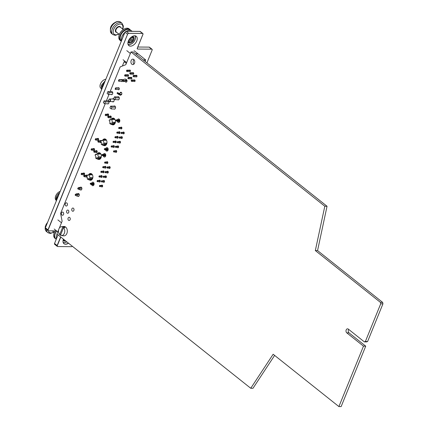 <?xml version="1.0" encoding="UTF-8"?>
<svg xmlns="http://www.w3.org/2000/svg" width="428" height="428" viewBox="0 0 428 428"><rect width="100%" height="100%" fill="white"/><g stroke="black" fill="none" stroke-linecap="round" stroke-linejoin="round"><path stroke-width="0.64" d="M137.302 48.696L137.736 49.043L151.763 49.177A1.043 0.642 -51.5 0 1 152.042 49.268A1.043 0.642 -51.5 0 1 152.127 50.092L146.932 62.895M151.678 49.177L149.094 47.117L137.821 47.021L144.252 47.075M149.099 47.123L149.179 47.123A1.043 0.642 -51.5 0 1 149.463 47.214L152.042 49.268M137.736 49.043A1.043 0.642 -51.5 0 1 137.452 48.947A1.043 0.642 -51.5 0 1 137.372 48.123L142.952 34.374A1.043 0.642 -51.5 0 0 142.872 33.55L140.288 31.495A1.043 0.642 -51.5 0 0 140.004 31.405L142.588 33.459A1.043 0.642 -51.5 0 1 142.872 33.55M125.672 31.41A1.043 0.642 -51.5 0 1 126.126 31.271L140.004 31.405M72.353 246.261A1.043 0.642 -51.5 0 1 71.567 246.678L57.684 246.544A1.043 0.642 -51.5 0 1 57.406 246.448A1.043 0.642 -51.5 0 1 57.32 245.624L60.797 237.059M56.555 230.901L48.514 230.826A1.043 0.642 -51.5 0 1 48.23 230.729A1.043 0.642 -51.5 0 1 48.145 229.906L127.603 34.229M128.63 33.331A1.043 0.642 -51.5 0 1 128.71 33.325L142.588 33.459M131.599 45.989A5.96 3.659 -51.5 0 1 128.908 45.614A5.96 3.659 -51.5 0 1 128.437 40.885A5.96 3.659 -51.5 0 1 132.75 36.23M68.517 243.206A5.96 3.659 -51.5 0 1 63.949 243.714A5.96 3.659 -51.5 0 1 63.419 239.145A3.135 1.926 -51.5 0 0 63.916 240.081A3.135 1.926 -51.5 0 0 64.756 240.359A3.135 1.926 -51.5 0 0 64.933 240.354M66.073 242.259A5.741 3.526 -51.5 0 1 65.971 242.312A5.741 3.526 -51.5 0 1 64.034 242.783A5.741 3.526 -51.5 0 1 63.189 242.649M66.827 241.857A5.414 3.328 -51.5 0 1 66.174 242.216A5.414 3.328 -51.5 0 1 64.35 242.66A5.414 3.328 -51.5 0 1 63.087 242.318M65.826 241.066A3.761 2.311 -51.5 0 1 64.933 241.221A3.761 2.311 -51.5 0 1 63.922 240.889A3.761 2.311 -51.5 0 1 63.307 239.461M56.271 239.236A7.265 4.462 -51.5 0 1 55.924 239.001A7.265 4.462 -51.5 0 1 56.63 230.965M130.834 40.794A1.097 0.674 -51.5 0 1 130.38 40.05A1.097 0.674 -51.5 0 1 131.241 38.975M132.102 37.664A2.493 1.535 -51.5 0 1 133.129 39.355A2.493 1.535 -51.5 0 1 131.182 41.81A2.493 1.535 -51.5 0 1 130.797 41.949M131.936 36.792A3.135 1.926 -51.5 0 1 132.776 37.07A3.135 1.926 -51.5 0 1 133.226 38.916L133.129 39.355M131.182 41.81L130.775 41.998A3.135 1.926 -51.5 0 1 130.256 42.185M119.546 21.63L120.685 22.176A7.265 4.462 -51.5 0 0 119.546 21.63M125.902 28.35A7.265 4.462 -51.5 0 1 127.111 28.2A7.265 4.462 -51.5 0 1 129.063 28.842L129.93 29.527A7.265 4.462 -51.5 0 1 130.658 30.404M127.977 28.885A7.265 4.462 -51.5 0 1 129.93 29.527M128.127 30.532A7.265 4.462 -51.5 0 1 129.721 30.276A7.265 4.462 -51.5 0 1 131.674 30.918L132.193 31.33M135.136 35.818A5.741 3.526 -51.5 0 1 135.414 38.568A5.741 3.526 -51.5 0 1 135.387 38.681M131.032 44.159A5.741 3.526 -51.5 0 1 130.925 44.207A5.741 3.526 -51.5 0 1 129.903 44.571M134.793 35.786A5.414 3.328 -51.5 0 1 135.366 38.793A5.414 3.328 -51.5 0 1 131.134 44.111A5.414 3.328 -51.5 0 1 130.192 44.448M129.893 43.116A3.761 2.311 -51.5 0 1 128.882 42.784A3.761 2.311 -51.5 0 1 128.261 41.361M110.205 100.815A1.086 0.776 -89.5 0 0 109.916 99.333A1.086 0.776 -89.5 0 0 108.862 99.751A1.086 0.776 -89.5 0 0 109.145 101.227A1.086 0.776 -89.5 0 0 110.205 100.815M108.878 99.649A1.295 0.92 90.5 0 1 109.691 98.986A1.295 0.92 90.5 0 1 110.478 100.922A1.295 0.92 90.5 0 1 109.664 101.58A1.295 0.92 90.5 0 1 108.878 99.649M103.389 85.247L102.581 87.237M104.785 81.823L101.613 87.382L101.661 89.495M104.903 81.529L101.607 89.623M104.999 81.288L101.575 86.895M105.224 80.748L101.431 85.252L101.441 89.955M103.774 84.311L102.522 87.382M100.89 88.302L100.88 88.291A5.489 3.371 -51.5 0 1 100.831 83.139A5.489 3.371 -51.5 0 1 105.834 79.239M105.368 101.912L104.079 100.885L103.341 102.704L104.63 103.731L105.368 101.912L108.974 101.944M104.63 103.731L108.354 103.769M104.079 100.885L108.434 100.922M110.665 106.123L109.921 107.942L111.216 108.969L111.954 107.15L110.665 106.123L115.014 106.16M111.954 107.15L115.539 107.182M114.988 99.681L115.726 97.862L114.437 96.835L113.693 98.654L114.988 99.681L118.717 99.719M114.437 96.835L118.727 96.872M108.402 94.444L109.14 92.625L107.851 91.597L107.112 93.416L108.402 94.444L112.168 94.481M109.14 92.625L112.73 92.657M111.216 108.969L114.897 109.006M115.726 97.862L119.294 97.894M107.851 91.597L112.147 91.635M58.727 195.018L57.192 197.752L56.726 199.94M59.107 194.087L57.122 197.255L56.753 198.742M58.925 194.531L56.603 200.245M59.524 193.06L56.041 199.341L56.084 198.506A5.543 3.397 -51.5 0 1 56.528 196.607A5.543 3.397 -51.5 0 1 59.663 192.723M56.041 199.341L56.266 201.064M60.22 191.343A5.543 3.397 128.5 0 0 55.87 195.521A5.543 3.397 128.5 0 0 56.068 200.197M365.378 341.49L380.711 303.81L380.433 302.387L315.334 250.562L324.809 206.248L130.984 51.954L133.215 51.975L327.04 206.269L317.565 250.583L382.664 302.409L382.942 303.832L367.609 341.507L366.593 341.902L364.362 341.886L365.378 341.49L367.609 341.507M130.984 51.954L125.8 64.698L120.209 66.87L110.14 91.619M108.99 94.449L106.363 100.906M105.213 103.737L60.594 213.417L62.108 221.233L59.241 228.279M58.652 229.718L56.924 233.977L250.749 388.271L252.98 388.292L274.621 355.417M250.749 388.271L273.15 354.245L338.896 406.579L341.127 406.6L365.715 346.166L349.007 332.866A2.156 1.535 90.5 0 1 348.718 329.432M338.896 406.579L363.484 346.15L365.715 346.166M363.484 346.15L346.776 332.85A2.156 1.535 90.5 0 1 346.059 330.421A2.156 1.535 90.5 0 1 347.557 328.822A2.156 1.535 90.5 0 1 348.301 329.1L364.362 341.886M380.711 303.81L382.942 303.832M380.433 302.387L382.664 302.409M315.334 250.562L317.565 250.583M324.809 206.248L327.04 206.269M111.12 91.629A1.61 1.145 90.5 0 1 111.633 91.464A1.61 1.145 90.5 0 1 112.612 93.866A1.61 1.145 90.5 0 1 111.606 94.684A1.61 1.145 90.5 0 1 111.045 94.47M122.622 80.881A1.043 0.744 90.5 0 1 122.563 81.058A1.043 0.744 90.5 0 1 121.905 81.593A1.043 0.744 90.5 0 1 121.386 81.283M121.504 79.678A1.043 0.744 90.5 0 1 121.927 79.501A1.043 0.744 90.5 0 1 122.526 79.934M118.182 87.858A1.043 0.744 90.5 0 1 118.593 87.692A1.043 0.744 90.5 0 1 119.23 89.249A1.043 0.744 90.5 0 1 118.572 89.784A1.043 0.744 90.5 0 1 118.048 89.468M112.345 99.012A1.61 1.145 90.5 0 1 113.035 98.697A1.61 1.145 90.5 0 1 114.014 101.099A1.61 1.145 90.5 0 1 113.008 101.918A1.61 1.145 90.5 0 1 112.334 101.607M107.3 100.912A1.61 1.145 90.5 0 1 107.872 100.708A1.61 1.145 90.5 0 1 108.851 103.111A1.61 1.145 90.5 0 1 107.84 103.929A1.61 1.145 90.5 0 1 107.337 103.758M107.321 114.239A1.065 0.76 90.5 0 1 107.893 113.885A1.065 0.76 90.5 0 1 108.541 115.48A1.065 0.76 90.5 0 1 107.872 116.02A1.065 0.76 90.5 0 1 107.31 115.662M97.359 138.72A1.065 0.76 90.5 0 1 97.932 138.367A1.065 0.76 90.5 0 1 98.579 139.961A1.065 0.76 90.5 0 1 97.91 140.502A1.065 0.76 90.5 0 1 97.349 140.143M134.531 63.21A2.718 1.937 90.5 0 1 132.824 64.591A2.718 1.937 90.5 0 1 130.915 61.857A2.718 1.937 90.5 0 1 132.873 59.155A2.718 1.937 90.5 0 1 134.531 63.21M133.943 64.104A2.718 1.937 90.5 0 1 133.985 59.663M125.934 79.496A1.359 0.968 90.5 0 1 126.083 79.485A1.359 0.968 90.5 0 1 126.913 81.513A1.359 0.968 90.5 0 1 126.062 82.203A1.359 0.968 90.5 0 1 125.131 81.165M129.545 70.171A0.835 0.594 90.5 0 1 130.369 71.294A0.835 0.594 90.5 0 1 129.529 71.594M127.662 74.793A0.835 0.594 90.5 0 1 128.486 75.917A0.835 0.594 90.5 0 1 127.651 76.216M117.668 96.862A1.61 1.145 90.5 0 1 118.198 96.685A1.61 1.145 90.5 0 1 119.177 99.087A1.61 1.145 90.5 0 1 118.171 99.906A1.61 1.145 90.5 0 1 117.625 99.708M113.853 106.149A1.61 1.145 90.5 0 1 114.437 105.935A1.61 1.145 90.5 0 1 115.416 108.338A1.61 1.145 90.5 0 1 114.404 109.156A1.61 1.145 90.5 0 1 113.918 108.996M119.963 93.202A1.359 0.968 90.5 0 1 120.899 92.223A1.359 0.968 90.5 0 1 121.729 94.251A1.359 0.968 90.5 0 1 120.99 94.936M109.943 116.325A1.065 0.76 90.5 0 1 110.515 115.977A1.065 0.76 90.5 0 1 111.162 117.566A1.065 0.76 90.5 0 1 110.494 118.107A1.065 0.76 90.5 0 1 109.932 117.748M93.251 148.821A1.065 0.76 90.5 0 1 93.818 148.473A1.065 0.76 90.5 0 1 94.47 150.062A1.065 0.76 90.5 0 1 93.802 150.603A1.065 0.76 90.5 0 1 93.24 150.244M83.289 173.303A1.065 0.76 90.5 0 1 83.856 172.955A1.065 0.76 90.5 0 1 84.509 174.544A1.065 0.76 90.5 0 1 83.84 175.084A1.065 0.76 90.5 0 1 83.278 174.726M80.234 187.421A1.466 1.043 90.5 0 1 80.881 187.111A1.466 1.043 90.5 0 1 81.775 189.294A1.466 1.043 90.5 0 1 80.855 190.037A1.466 1.043 90.5 0 1 80.202 189.706M67.308 205.215A1.61 1.145 90.5 0 1 66.297 206.034A1.61 1.145 90.5 0 1 65.163 204.413A1.61 1.145 90.5 0 1 66.324 202.813A1.61 1.145 90.5 0 1 67.308 205.215M67.426 204.809A1.61 1.145 90.5 0 1 67.431 204.06M63.547 214.46A1.61 1.145 90.5 0 1 62.536 215.279A1.61 1.145 90.5 0 1 61.402 213.658A1.61 1.145 90.5 0 1 62.563 212.058A1.61 1.145 90.5 0 1 63.547 214.46M63.66 214.054A1.61 1.145 90.5 0 1 63.67 213.305M77.639 193.793A1.466 1.043 90.5 0 1 78.292 193.483A1.466 1.043 90.5 0 1 79.18 195.666A1.466 1.043 90.5 0 1 78.265 196.409A1.466 1.043 90.5 0 1 77.612 196.078M68.71 212.454A1.61 1.145 90.5 0 1 67.699 213.267A1.61 1.145 90.5 0 1 66.565 211.651A1.61 1.145 90.5 0 1 67.726 210.052A1.61 1.145 90.5 0 1 68.71 212.454M68.828 212.042A1.61 1.145 90.5 0 1 68.833 211.293M101.179 142.107A1.065 0.76 90.5 0 1 100.532 142.588A1.065 0.76 90.5 0 1 99.97 142.23M99.986 140.807A1.065 0.76 90.5 0 1 100.553 140.459A1.065 0.76 90.5 0 1 101.013 140.678M95.872 150.913A1.065 0.76 90.5 0 1 96.444 150.56A1.065 0.76 90.5 0 1 97.092 152.149A1.065 0.76 90.5 0 1 96.423 152.694A1.065 0.76 90.5 0 1 95.861 152.331M97.033 154.048A3.397 2.418 90.5 0 1 98.996 152.678A3.397 2.418 90.5 0 1 101.067 157.75A3.397 2.418 90.5 0 1 98.938 159.473A3.397 2.418 90.5 0 1 97.873 159.114M87.103 176.689A1.065 0.76 90.5 0 1 86.461 177.176A1.065 0.76 90.5 0 1 85.9 176.812M85.91 175.394A1.065 0.76 90.5 0 1 86.483 175.041A1.065 0.76 90.5 0 1 86.938 175.261M70.112 219.687A1.61 1.145 90.5 0 1 69.101 220.506A1.61 1.145 90.5 0 1 67.966 218.885A1.61 1.145 90.5 0 1 69.127 217.285A1.61 1.145 90.5 0 1 70.112 219.687M70.224 219.28A1.61 1.145 90.5 0 1 70.235 218.531M88.569 174.854A3.397 2.418 90.5 0 1 90.533 173.484A3.397 2.418 90.5 0 1 92.603 178.556A3.397 2.418 90.5 0 1 90.474 180.279A3.397 2.418 90.5 0 1 89.409 179.921M73.873 210.442A1.61 1.145 90.5 0 1 72.862 211.261A1.61 1.145 90.5 0 1 71.727 209.64A1.61 1.145 90.5 0 1 72.888 208.04A1.61 1.145 90.5 0 1 73.873 210.442M73.991 210.036A1.61 1.145 90.5 0 1 73.996 209.281M130.941 77.409A0.835 0.594 90.5 0 1 131.771 78.533A0.835 0.594 90.5 0 1 130.931 78.827M136.104 75.398A0.835 0.594 90.5 0 1 136.933 76.521A0.835 0.594 90.5 0 1 136.093 76.821M132.824 72.781A0.835 0.594 90.5 0 1 133.648 73.91A0.835 0.594 90.5 0 1 132.814 74.204M117.47 119.851A1.776 1.268 90.5 0 1 118.593 118.92A1.776 1.268 90.5 0 1 119.68 121.573A1.776 1.268 90.5 0 1 118.567 122.478A1.776 1.268 90.5 0 1 117.4 121.359M119.701 119.872A1.776 1.268 90.5 0 1 119.701 119.867L116.534 119.84A1.252 0.428 -157.9 0 0 116.143 119.984L115.999 120.348A1.252 0.428 -157.9 0 0 116.603 121.033A1.252 0.428 -157.9 0 0 117.935 121.44L118.085 121.076A1.252 0.428 -157.9 0 1 116.753 120.669A1.252 0.428 -157.9 0 1 116.143 119.984M111.109 119.466A3.397 2.418 90.5 0 1 113.067 118.096A3.397 2.418 90.5 0 1 115.137 123.162A3.397 2.418 90.5 0 1 113.008 124.89A3.397 2.418 90.5 0 1 111.943 124.532M134.226 80.02A0.835 0.594 90.5 0 1 135.05 81.143A0.835 0.594 90.5 0 1 134.215 81.443M120.728 127.432A0.942 0.669 90.5 0 1 121.252 127.084A0.942 0.669 90.5 0 1 121.825 128.486A0.942 0.669 90.5 0 1 121.236 128.967A0.942 0.669 90.5 0 1 120.717 128.609M118.845 132.054A0.942 0.669 90.5 0 1 119.369 131.706A0.942 0.669 90.5 0 1 119.947 133.113A0.942 0.669 90.5 0 1 119.353 133.59A0.942 0.669 90.5 0 1 118.834 133.231M116.967 136.676A0.942 0.669 90.5 0 1 117.491 136.329A0.942 0.669 90.5 0 1 118.064 137.736A0.942 0.669 90.5 0 1 117.475 138.212A0.942 0.669 90.5 0 1 116.956 137.859M123.066 132.354A0.942 0.669 90.5 0 1 123.596 132.011A0.942 0.669 90.5 0 1 124.168 133.413A0.942 0.669 90.5 0 1 123.58 133.889A0.942 0.669 90.5 0 1 123.061 133.536M121.188 136.981A0.942 0.669 90.5 0 1 121.713 136.634A0.942 0.669 90.5 0 1 122.285 138.035A0.942 0.669 90.5 0 1 121.696 138.511A0.942 0.669 90.5 0 1 121.178 138.158M115.084 141.304A0.942 0.669 90.5 0 1 115.608 140.956A0.942 0.669 90.5 0 1 116.181 142.358A0.942 0.669 90.5 0 1 115.592 142.834A0.942 0.669 90.5 0 1 115.073 142.481M113.201 145.927A0.942 0.669 90.5 0 1 113.73 145.579A0.942 0.669 90.5 0 1 114.303 146.981A0.942 0.669 90.5 0 1 113.714 147.457A0.942 0.669 90.5 0 1 113.19 147.104M119.305 141.604A0.942 0.669 90.5 0 1 119.829 141.256A0.942 0.669 90.5 0 1 120.407 142.658A0.942 0.669 90.5 0 1 119.813 143.139A0.942 0.669 90.5 0 1 119.294 142.781M117.427 146.226A0.942 0.669 90.5 0 1 117.951 145.878A0.942 0.669 90.5 0 1 118.524 147.28A0.942 0.669 90.5 0 1 117.935 147.762A0.942 0.669 90.5 0 1 117.416 147.403M102.64 140.266A3.397 2.418 90.5 0 1 104.603 138.902A3.397 2.418 90.5 0 1 106.674 143.969A3.397 2.418 90.5 0 1 104.544 145.697A3.397 2.418 90.5 0 1 103.48 145.338M105.775 148.612A1.776 1.268 90.5 0 1 106.93 147.59A1.776 1.268 90.5 0 1 108.011 150.244A1.776 1.268 90.5 0 1 106.898 151.143A1.776 1.268 90.5 0 1 105.769 150.137M108.022 150.217L106.235 150.201A1.252 0.428 22.1 0 1 104.903 149.789A1.252 0.428 22.1 0 1 104.298 149.11L104.443 148.746A1.252 0.428 22.1 0 0 105.053 149.426A1.252 0.428 22.1 0 0 106.379 149.837L108.129 149.854M103.399 154.433A1.776 1.268 90.5 0 1 104.523 153.508A1.776 1.268 90.5 0 1 105.609 156.156A1.776 1.268 90.5 0 1 104.491 157.06A1.776 1.268 90.5 0 1 103.33 155.942M105.63 154.454L102.463 154.428A1.252 0.428 -157.9 0 0 102.073 154.572L101.928 154.936A1.252 0.428 -157.9 0 0 102.533 155.615A1.252 0.428 -157.9 0 0 103.865 156.027L104.009 155.658A1.252 0.428 -157.9 0 1 102.683 155.252A1.252 0.428 -157.9 0 1 102.073 154.572M102.891 171.264A0.942 0.669 90.5 0 1 103.421 170.916A0.942 0.669 90.5 0 1 103.993 172.318A0.942 0.669 90.5 0 1 103.405 172.794A0.942 0.669 90.5 0 1 102.881 172.441M91.704 183.195A1.776 1.268 90.5 0 1 92.86 182.173A1.776 1.268 90.5 0 1 93.941 184.826A1.776 1.268 90.5 0 1 92.828 185.731A1.776 1.268 90.5 0 1 91.699 184.719M93.951 184.8L92.164 184.784A1.252 0.428 22.1 0 1 90.832 184.377A1.252 0.428 22.1 0 1 90.222 183.692L90.372 183.328A1.252 0.428 22.1 0 0 90.977 184.008A1.252 0.428 22.1 0 0 92.309 184.42L94.058 184.436M106.658 162.014A0.942 0.669 90.5 0 1 107.182 161.666A0.942 0.669 90.5 0 1 107.754 163.073A0.942 0.669 90.5 0 1 107.166 163.549A0.942 0.669 90.5 0 1 106.647 163.191M104.774 166.636A0.942 0.669 90.5 0 1 105.299 166.294A0.942 0.669 90.5 0 1 105.871 167.696A0.942 0.669 90.5 0 1 105.283 168.172A0.942 0.669 90.5 0 1 104.764 167.819M107.118 171.564A0.942 0.669 90.5 0 1 107.642 171.216A0.942 0.669 90.5 0 1 108.214 172.618A0.942 0.669 90.5 0 1 107.626 173.099A0.942 0.669 90.5 0 1 107.107 172.741M105.234 176.186A0.942 0.669 90.5 0 1 105.759 175.838A0.942 0.669 90.5 0 1 106.331 177.246A0.942 0.669 90.5 0 1 105.743 177.722A0.942 0.669 90.5 0 1 105.224 177.363M115.544 150.849A0.942 0.669 90.5 0 1 116.068 150.501A0.942 0.669 90.5 0 1 116.641 151.908A0.942 0.669 90.5 0 1 116.052 152.384A0.942 0.669 90.5 0 1 115.533 152.026M108.996 166.941A0.942 0.669 90.5 0 1 109.525 166.594A0.942 0.669 90.5 0 1 110.098 167.995A0.942 0.669 90.5 0 1 109.504 168.477A0.942 0.669 90.5 0 1 108.985 168.118M101.013 175.887A0.942 0.669 90.5 0 1 101.538 175.539A0.942 0.669 90.5 0 1 102.11 176.941A0.942 0.669 90.5 0 1 101.522 177.422A0.942 0.669 90.5 0 1 101.003 177.064M99.13 180.509A0.942 0.669 90.5 0 1 99.654 180.161A0.942 0.669 90.5 0 1 100.232 181.563A0.942 0.669 90.5 0 1 99.638 182.044A0.942 0.669 90.5 0 1 99.119 181.686M103.351 180.809A0.942 0.669 90.5 0 1 103.881 180.461A0.942 0.669 90.5 0 1 104.453 181.868A0.942 0.669 90.5 0 1 103.865 182.344A0.942 0.669 90.5 0 1 103.346 181.986M101.473 185.431A0.942 0.669 90.5 0 1 101.998 185.089A0.942 0.669 90.5 0 1 102.57 186.49A0.942 0.669 90.5 0 1 101.982 186.966A0.942 0.669 90.5 0 1 101.463 186.613M61.482 222.774L57.892 219.922M54.19 229.023L57.775 231.874M143.225 59.941L145.739 59.963L137.982 53.789L135.467 53.768L137.982 53.789L134.108 50.707M130.358 53.495L126.774 50.643M123.066 59.743L126.651 62.595M145.739 59.963L145.129 61.461M126.067 80.801L126.918 81.497M126.945 81.422L126.255 80.726L123.537 81.609L123.836 80.871L126.554 79.988L126.998 80.432M123.537 81.609L122.258 80.592L122.558 79.849L125.27 78.971L126.554 79.988M123.007 79.854L124.286 80.876M122.558 79.849L123.836 80.871M121.45 94.684L120.327 95.294L117.063 93.352L117.368 92.609L119.348 93.534L121.402 92.427M118.347 94.369L118.647 93.63L120.626 94.551L121.825 93.903M120.626 94.551L119.348 93.534M118.647 93.63L117.368 92.609M119.091 93.636L117.812 92.614M122.499 79.993L119.359 79.966L118.834 81.261L122.435 81.293M119.214 88.179L116.031 88.152L115.501 89.447L119.107 89.479M118.834 81.261L118.438 80.951L118.968 79.656L122.344 79.683M119 87.868L115.635 87.836L115.111 89.131L115.501 89.447M119.359 79.966L118.968 79.656M116.031 88.152L115.635 87.836M124.928 74.772L125.57 75.285L125.201 76.195L124.553 75.681L124.928 74.772L128.288 74.798M125.57 75.285L128.55 75.312M125.201 76.195L128.277 76.221M133.37 75.371L134.018 75.884L133.648 76.799L133.001 76.28L133.37 75.371L136.735 75.403M134.018 75.884L136.992 75.911M133.648 76.799L136.719 76.826M131.492 79.993L132.134 80.512L131.765 81.422L131.118 80.908L131.492 79.993L134.852 80.025M132.134 80.512L135.114 80.534M131.765 81.422L134.841 81.448M128.207 77.382L128.855 77.896L128.486 78.806L127.838 78.292L128.207 77.382L131.573 77.415M128.855 77.896L131.829 77.923M128.486 78.806L131.556 78.832M130.091 72.76L130.733 73.274L130.363 74.183L129.716 73.669L130.091 72.76L133.45 72.787M130.733 73.274L133.713 73.3M130.363 74.183L133.44 74.21M126.806 70.149L127.453 70.663L127.084 71.572L126.437 71.059L126.806 70.149L130.171 70.176M127.453 70.663L130.428 70.69M127.084 71.572L130.155 71.599M122.36 66.035L124.136 61.675L125.511 61.686M124.136 61.675L126.319 63.414M103.704 140.309L105.4 139.763A3.242 2.306 90.5 0 0 104.753 139.25L103.057 139.796A2.616 1.862 90.5 0 1 103.704 140.309A2.092 1.487 -89.5 0 0 104.245 143.086L106.107 143.412A3.242 2.306 90.5 0 1 105.732 144.322L106.508 144.327M102.779 140.272L101.078 140.566A2.092 1.487 -89.5 0 0 101.768 140.812A2.092 1.487 -89.5 0 0 103.057 139.796M105.732 144.322L103.87 143.995A2.092 1.487 -89.5 0 0 103.185 143.749A2.092 1.487 -89.5 0 0 101.891 144.766A2.616 1.862 90.5 0 1 101.243 144.252A2.092 1.487 -89.5 0 0 100.708 141.475A2.616 1.862 90.5 0 1 101.078 140.566M105.614 145.354L103.132 145.333L101.891 144.766A2.616 1.862 90.5 0 1 101.885 144.766L106.16 144.851M111.243 119.466L109.541 119.76A2.616 1.862 -89.5 0 0 109.172 120.669A2.092 1.487 90.5 0 1 109.712 123.446A2.616 1.862 -89.5 0 0 110.354 123.96L111.596 124.532L114.078 124.553M113.217 118.444A3.242 2.306 -89.5 0 1 113.864 118.963L112.173 119.503A2.616 1.862 -89.5 0 0 111.526 118.989L114.132 118.454M111.526 118.989A2.092 1.487 90.5 0 1 110.231 120.006A2.092 1.487 90.5 0 1 109.541 119.76M112.864 122.306L114.57 122.606A3.242 2.306 -89.5 0 1 114.201 123.515L112.339 123.189A2.616 1.862 -89.5 0 0 112.708 122.28L115.383 122.328M112.708 122.28A2.092 1.487 90.5 0 1 112.173 119.503M112.339 123.189A2.092 1.487 90.5 0 0 111.649 122.943A2.092 1.487 90.5 0 0 110.354 123.96L114.624 124.045M108.766 116.823L108.124 116.309L107.749 117.219L108.396 117.732L108.766 116.823L111.253 116.844M108.396 117.732L111.066 117.759M108.124 116.309L111.077 116.336M114.212 151.196L113.757 150.833L113.425 151.651L113.875 152.015L114.212 151.196L116.71 151.218M113.875 152.015L116.577 152.036M113.757 150.833L116.587 150.859M116.09 146.569L115.64 146.21L115.303 147.029L115.758 147.387L116.09 146.569L118.593 146.59M115.758 147.387L118.46 147.414M115.64 146.21L118.47 146.237M117.973 141.946L117.518 141.588L117.186 142.406L117.636 142.765L117.973 141.946L120.477 141.968M117.636 142.765L120.343 142.791M117.518 141.588L120.354 141.609M119.851 137.324L119.401 136.965L119.07 137.784L119.519 138.142L119.851 137.324L122.355 137.345M119.519 138.142L122.221 138.169M119.401 136.965L122.231 136.987M121.734 132.701L121.279 132.343L120.947 133.162L121.402 133.52L121.734 132.701L124.238 132.723M121.402 133.52L124.104 133.541M121.279 132.343L124.115 132.364M111.868 146.269L111.414 145.911L111.082 146.729L111.537 147.088L111.868 146.269L114.372 146.29M111.537 147.088L114.239 147.114M111.414 145.911L114.249 145.932M113.746 141.647L113.297 141.288L112.965 142.107L113.415 142.465L113.746 141.647L116.25 141.668M113.415 142.465L116.116 142.487M113.297 141.288L116.127 141.31M115.63 137.024L115.18 136.66L114.843 137.484L115.298 137.843L115.63 137.024L118.133 137.046M115.298 137.843L118 137.864M115.18 136.66L118.01 136.687M117.513 132.402L117.058 132.038L116.726 132.857L117.176 133.22L117.513 132.402L120.017 132.423M117.176 133.22L119.883 133.242M117.058 132.038L119.894 132.065M119.391 127.774L118.941 127.416L118.604 128.234L119.059 128.593L119.391 127.774L121.894 127.795M119.059 128.593L121.761 128.619M118.941 127.416L121.771 127.442M95.813 140.127L95.166 139.614L95.535 138.704L96.182 139.218L95.813 140.127L98.483 140.154M96.182 139.218L98.67 139.239M95.535 138.704L98.493 138.731M98.435 142.219L97.793 141.7L98.162 140.791L98.809 141.304L98.435 142.219L101.104 142.24M98.809 141.304L100.746 141.326M98.162 140.791L100.938 140.817M106.144 114.736L105.497 114.223L105.128 115.132L105.775 115.646L106.144 114.736L108.632 114.758M105.775 115.646L108.439 115.672M105.497 114.223L108.455 114.249M105.4 139.763L106.203 139.774M104.753 139.25L105.668 139.261M104.245 143.086A2.616 1.862 90.5 0 1 103.87 143.995M106.107 143.412L106.856 143.417M114.57 122.606L115.319 122.611M113.864 118.963L114.667 118.968M114.201 123.515L114.972 123.521M117.219 120.145A0.417 0.3 90.5 0 0 116.919 120.15L117.695 120.766A0.417 0.3 -89.5 0 0 117.545 120.407L117.219 120.145L119.792 120.172M119.845 120.787L117.695 120.766M119.813 121.092L118.085 121.076M119.722 121.456L117.935 121.44M108.177 149.522L105.957 149.5L105.256 148.939A0.417 0.3 -89.5 0 1 105.4 149.297L108.182 149.324M108.07 148.628L104.833 148.602A1.252 0.428 22.1 0 0 104.443 148.746M75.628 195.494L75.103 195.077L75.403 194.349L75.927 194.767L77.505 194.617L76.912 196.072L75.628 195.494L75.927 194.767M75.403 194.349L76.462 193.788L77.505 194.617L79.298 194.633M76.462 193.788L78.929 193.798M78.923 196.088L76.912 196.072M81.513 189.722L79.506 189.7L80.095 188.245L79.057 187.416L81.523 187.427M81.887 188.261L78.517 188.395L78.222 189.123L79.506 189.7M79.057 187.416L77.992 187.978L77.698 188.705L78.222 189.123M78.517 188.395L77.992 187.978M89.634 174.892L91.33 174.351A3.242 2.306 90.5 0 0 90.683 173.838L88.987 174.378A2.616 1.862 90.5 0 1 89.634 174.892A2.092 1.487 -89.5 0 0 90.174 177.668L92.031 177.995A3.242 2.306 90.5 0 1 91.662 178.904L92.432 178.915M88.708 174.854L87.007 175.148A2.092 1.487 -89.5 0 0 87.697 175.394A2.092 1.487 -89.5 0 0 88.987 174.378M91.662 178.904L89.8 178.578A2.092 1.487 -89.5 0 0 89.11 178.337A2.092 1.487 -89.5 0 0 87.82 179.348A2.616 1.862 90.5 0 1 87.173 178.834A2.092 1.487 -89.5 0 0 86.638 176.058A2.616 1.862 90.5 0 1 87.007 175.148M91.544 179.942L89.061 179.921L87.82 179.348A2.616 1.862 90.5 0 1 87.815 179.348L92.09 179.434M97.172 154.048L95.471 154.342A2.616 1.862 -89.5 0 0 95.102 155.257A2.092 1.487 90.5 0 1 95.637 158.028A2.616 1.862 -89.5 0 0 96.279 158.542L97.525 159.114L100.008 159.136M99.146 153.031A3.242 2.306 -89.5 0 1 99.794 153.545L98.098 154.085A2.616 1.862 -89.5 0 0 97.45 153.572L100.061 153.037M97.45 153.572A2.092 1.487 90.5 0 1 96.161 154.588A2.092 1.487 90.5 0 1 95.471 154.342M98.793 156.889L100.5 157.188A3.242 2.306 -89.5 0 1 100.131 158.098L98.269 157.777A2.616 1.862 -89.5 0 0 98.638 156.862L101.308 156.91M98.638 156.862A2.092 1.487 90.5 0 1 98.098 154.085M98.269 157.777A2.092 1.487 90.5 0 0 97.579 157.531A2.092 1.487 90.5 0 0 96.284 158.547A2.616 1.862 -89.5 0 0 96.284 158.547L100.553 158.627M94.695 151.41L94.053 150.897L93.678 151.806L94.326 152.32L94.695 151.41L97.183 151.432M94.326 152.32L96.996 152.341M94.053 150.897L97.006 150.918M100.136 185.779L99.687 185.42L99.35 186.239L99.804 186.597L100.136 185.779L102.64 185.8M99.804 186.597L102.506 186.619M99.687 185.42L102.517 185.442M102.019 181.156L101.564 180.793L101.233 181.611L101.687 181.975L102.019 181.156L104.523 181.178M101.687 181.975L104.389 181.996M101.564 180.793L104.4 180.819M103.902 176.529L103.448 176.17L103.116 176.989L103.565 177.353L103.902 176.529L106.406 176.555M103.565 177.353L106.267 177.374M103.448 176.17L106.278 176.197M105.78 171.906L105.331 171.548L104.994 172.366L105.449 172.725L105.78 171.906L108.284 171.928M105.449 172.725L108.15 172.751M105.331 171.548L108.161 171.575M107.663 167.284L107.209 166.925L106.877 167.744L107.326 168.102L107.663 167.284L110.167 167.305M107.326 168.102L110.033 168.129M107.209 166.925L110.044 166.947M97.798 180.851L97.343 180.493L97.012 181.311L97.461 181.67L97.798 180.851L100.302 180.873M97.461 181.67L100.168 181.697M97.343 180.493L100.179 180.52M99.676 176.229L99.226 175.871L98.889 176.689L99.344 177.048L99.676 176.229L102.18 176.25M99.344 177.048L102.046 177.074M99.226 175.871L102.057 175.897M101.559 171.607L101.104 171.248L100.773 172.067L101.227 172.425L101.559 171.607L104.063 171.628M101.227 172.425L103.929 172.452M101.104 171.248L103.94 171.27M103.437 166.984L102.988 166.626L102.656 167.444L103.105 167.803L103.437 166.984L105.941 167.006M103.105 167.803L105.807 167.824M102.988 166.626L105.818 166.647M105.32 162.362L104.871 161.998L104.534 162.817L104.988 163.18L105.32 162.362L107.824 162.383M104.988 163.18L107.69 163.202M104.871 161.998L107.701 162.025M81.743 174.715L81.095 174.196L81.464 173.286L82.112 173.8L81.743 174.715L84.407 174.736M82.112 173.8L84.594 173.821M81.464 173.286L84.423 173.313M84.364 176.801L83.717 176.288L84.091 175.378L84.733 175.892L84.364 176.801L87.034 176.823M84.733 175.892L86.675 175.908M84.091 175.378L86.868 175.4M92.073 149.319L91.426 148.805L91.057 149.714L91.704 150.228L92.073 149.319L94.556 149.34M91.704 150.228L94.369 150.255M91.426 148.805L94.385 148.832M91.33 174.351L92.132 174.357M90.683 173.838L91.597 173.843M90.174 177.668A2.616 1.862 90.5 0 1 89.8 178.578M92.031 177.995L92.785 178M100.5 157.188L101.249 157.199M99.794 153.545L100.596 153.55M100.131 158.098L100.901 158.109M103.148 154.733A0.417 0.3 90.5 0 0 102.848 154.733L103.624 155.353A0.417 0.3 -89.5 0 0 103.474 154.989L103.148 154.733L105.721 154.754M105.775 155.369L103.624 155.353M105.743 155.674L104.009 155.658M105.652 156.038L103.865 156.027M94.107 184.104L91.886 184.083L91.18 183.521A0.417 0.3 -89.5 0 1 91.33 183.88L94.112 183.906M93.999 183.216L90.757 183.184A1.252 0.428 22.1 0 0 90.372 183.328M60.466 235.245L63.558 227.637A4.414 3.14 90.5 0 1 64.35 233.303A4.414 3.14 90.5 0 1 61.306 235.523A4.414 3.14 90.5 0 1 60.466 235.245M62.782 227.022L59.69 234.624A4.414 3.14 90.5 0 1 58.615 229.884A4.414 3.14 90.5 0 1 61.386 226.738A4.414 3.14 90.5 0 1 62.782 227.022L64.163 226.888A4.574 3.258 -89.5 0 1 64.938 227.509L63.558 227.637M61.386 226.738L63.718 226.466A4.703 3.349 90.5 0 1 66.805 228.616A4.703 3.349 90.5 0 1 66.88 233.469A4.703 3.349 90.5 0 1 63.633 235.839L61.306 235.523M59.69 234.624L60.953 234.779M63.868 227.61L64.163 226.888M130.449 46.16A5.96 3.654 -51.5 0 1 128.849 45.63A5.96 3.654 -51.5 0 1 128.951 39.783A5.96 3.654 -51.5 0 1 134.67 35.781A5.96 3.654 -51.5 0 1 136.27 36.305A5.96 3.654 -51.5 0 1 136.168 42.153A5.96 3.654 -51.5 0 1 130.449 46.16M128.662 33.357L142.529 33.475L139.945 31.421L126.078 31.298L128.662 33.357A1.043 0.642 128.5 0 0 127.56 34.256L124.976 32.202A1.043 0.642 -51.5 0 1 126.078 31.298M47.979 229.841A1.043 0.642 128.5 0 0 48.064 230.665L45.48 228.606A1.043 0.642 -51.5 0 1 45.395 227.782L47.979 229.841L127.56 34.256M45.395 227.782L124.976 32.202M57.213 246.362L54.629 244.308A1.043 0.642 -51.5 0 1 54.543 243.484L57.127 245.538A1.043 0.642 128.5 0 0 57.213 246.362A1.043 0.642 128.5 0 0 57.4 246.448M58.048 234.87L54.543 243.484M68.362 243.083A5.96 3.654 -51.5 0 1 65.35 244.147M60.632 236.93L57.127 245.538M150.881 49.167L137.666 49.054A1.043 0.642 -51.5 0 1 137.383 48.958A1.043 0.642 -51.5 0 1 137.302 48.134L142.893 34.395A1.043 0.642 128.5 0 0 142.808 33.566A1.043 0.642 128.5 0 0 142.529 33.475M131.091 39.044A1.097 0.674 -51.5 0 1 131.187 38.991A1.097 0.674 -51.5 0 1 132.027 39.408A1.097 0.674 -51.5 0 1 131.236 40.676A1.097 0.674 -51.5 0 1 130.321 40.077A1.097 0.674 -51.5 0 1 131.091 39.044M131.332 41.714A2.493 1.53 -51.5 0 1 131.112 41.832A2.493 1.53 -51.5 0 1 129.203 40.885A2.493 1.53 -51.5 0 1 130.995 38.001A2.493 1.53 -51.5 0 1 133.071 39.365A2.493 1.53 -51.5 0 1 131.332 41.714M130.706 42.019A3.135 1.921 -51.5 0 1 128.812 41.998A3.135 1.921 -51.5 0 1 128.336 41.152M119.353 34.465L116.304 32.041A3.135 1.921 -51.5 0 1 115.999 29.714A3.135 1.921 -51.5 0 1 118.042 27.253A3.135 1.921 -51.5 0 1 120.209 27.13M116.801 32.437A3.456 2.119 -51.5 0 1 115.394 30.211A3.456 2.119 -51.5 0 1 117.823 26.857A3.456 2.119 -51.5 0 1 120.691 27.456M115.972 22.267L116.555 21.989A7.265 4.457 128.5 0 0 115.597 22.459A7.265 4.457 128.5 0 0 114.656 23.085L114.073 23.363M131.722 36.819A3.135 1.921 -51.5 0 1 132.723 37.092M118.947 35.84A6.902 4.232 -51.5 0 1 118.973 35.717A6.902 4.232 -51.5 0 1 123.783 29.227A6.902 4.232 -51.5 0 1 124.393 28.906A6.902 4.232 -51.5 0 1 124.511 28.858M121.306 41.222A7.265 4.457 -51.5 0 1 120.819 40.911L119.952 40.221A7.265 4.457 -51.5 0 1 118.92 35.968A7.265 4.457 -51.5 0 1 123.986 29.136A7.265 4.457 -51.5 0 1 124.628 28.799A7.265 4.457 -51.5 0 1 129.005 28.853M120.819 40.911A7.265 4.457 -51.5 0 1 120.113 35.519A7.265 4.457 -51.5 0 1 124.848 29.821A7.265 4.457 -51.5 0 1 129.866 29.543M121.424 40.928L121.268 40.804A6.902 4.232 -51.5 0 1 120.6 35.685A6.902 4.232 -51.5 0 1 125.099 30.27A6.902 4.232 -51.5 0 1 129.866 30.003M121.557 37.921A6.902 4.232 -51.5 0 1 121.584 37.798A6.902 4.232 -51.5 0 1 124.896 32.389M121.531 40.66A7.265 4.457 -51.5 0 1 121.531 38.044A7.265 4.457 -51.5 0 1 124.848 32.507M126.495 31.276A7.265 4.457 -51.5 0 1 126.597 31.212A7.265 4.457 -51.5 0 1 127.239 30.88A7.265 4.457 -51.5 0 1 131.615 30.934M130.765 44.271A5.741 3.52 -51.5 0 1 128.165 44.587M134.713 35.781A5.414 3.322 -51.5 0 1 135.307 38.793A5.414 3.322 -51.5 0 1 131.53 43.886A5.414 3.322 -51.5 0 1 131.054 44.138A5.414 3.322 -51.5 0 1 128.063 44.277M132.017 36.626A3.761 2.306 -51.5 0 1 133.509 36.915A3.761 2.306 -51.5 0 1 133.873 39.708A3.761 2.306 -51.5 0 1 131.417 42.656A3.761 2.306 -51.5 0 1 128.817 42.805A3.761 2.306 -51.5 0 1 128.213 41.516M126.453 31.276A6.902 4.232 -51.5 0 1 127.004 30.987A6.902 4.232 -51.5 0 1 127.121 30.934M64.061 240.178A3.135 1.921 -51.5 0 1 63.718 239.99A3.135 1.921 -51.5 0 1 63.317 239.423M65.682 240.948A3.761 2.306 -51.5 0 1 64.114 241.018M56.469 238.754A7.265 4.457 -51.5 0 1 56.437 236.037A7.265 4.457 -51.5 0 1 57.09 234.111M56.464 235.914A6.902 4.232 -51.5 0 1 56.491 235.791A6.902 4.232 -51.5 0 1 57.058 234.084M56.271 239.241A7.265 4.457 -51.5 0 1 55.72 238.904A7.265 4.457 -51.5 0 1 56.416 230.901M55.72 238.904L54.859 238.214A7.265 4.457 -51.5 0 1 53.826 233.961A7.265 4.457 -51.5 0 1 55.1 230.885M53.853 233.832A6.902 4.232 -51.5 0 1 53.88 233.709A6.902 4.232 -51.5 0 1 55.03 230.885M149.179 47.123L151.763 49.177M126.126 31.271L128.71 33.325M53.751 232.056A6.206 3.809 -51.5 0 1 50.975 232.934A6.206 3.809 -51.5 0 1 48.385 230.81M120.043 22.577A7.265 4.462 -51.5 0 1 121.996 23.219L120.685 22.176M346.776 332.85L349.007 332.866M101.169 140.539L102.495 140.55M103.844 140.261L106.535 140.288M104.395 143.113L106.914 143.134M109.632 119.733L110.959 119.749M112.313 119.46L114.998 119.482M119.835 120.428L117.545 120.407M105.256 148.939L108.15 148.965M106.379 149.837L106.235 150.201M87.093 175.122L88.425 175.138M89.773 174.849L92.459 174.87M90.324 177.695L92.844 177.716M95.562 154.321L96.889 154.331M98.237 154.043L100.928 154.064M105.759 155.011L103.474 154.989M91.18 183.521L94.08 183.548M92.309 184.42L92.164 184.784M118.674 33.924A6.206 3.804 -51.5 0 1 118.481 34.042A6.206 3.804 -51.5 0 1 113.201 32.239A6.206 3.804 -51.5 0 1 117.636 24.813A6.206 3.804 -51.5 0 1 122.595 28.97M115.314 35.369L112.88 34.588A7.265 4.457 -51.5 0 1 112.173 29.2A7.265 4.457 -51.5 0 1 116.908 23.503A7.265 4.457 -51.5 0 1 121.927 23.219M112.88 34.588L111.569 33.545A7.265 4.457 -51.5 0 1 114.656 23.085M116.555 21.989A7.265 4.457 -51.5 0 1 120.621 22.176M48.434 232.987L46.47 231.537A7.265 4.457 -51.5 0 1 47.064 223.678M47.781 232.581A7.265 4.457 -51.5 0 1 46.599 229.499M47.995 232.693L50.311 233.474L53.971 232.233M132.776 37.07L132.188 36.599M123.296 29.532L120.279 27.13M115.207 35.369L118.931 34.128M122.873 29.195L123.403 26.119L121.996 23.219M114.292 22.93L116.218 21.833M130.358 30.335L129.925 29.992M109.691 98.986L113.72 99.029M109.664 101.58L113.682 101.618M116.758 120.188L119.776 120.118M108.177 149.468L105.336 149.34M102.683 154.77L105.705 154.701M94.107 184.051L91.266 183.922M128.812 41.998L128.277 41.57M116.122 21.849L118.23 21.4L119.466 21.577M114.18 22.968C110.237 25.739 109.365 29.265 111.569 33.545M46.47 231.537L45.181 229.392L45.234 226.76L46.203 224.288L47.62 222.314M63.718 239.99L63.317 239.669M54.254 232.458L52.248 230.858"/></g></svg>
